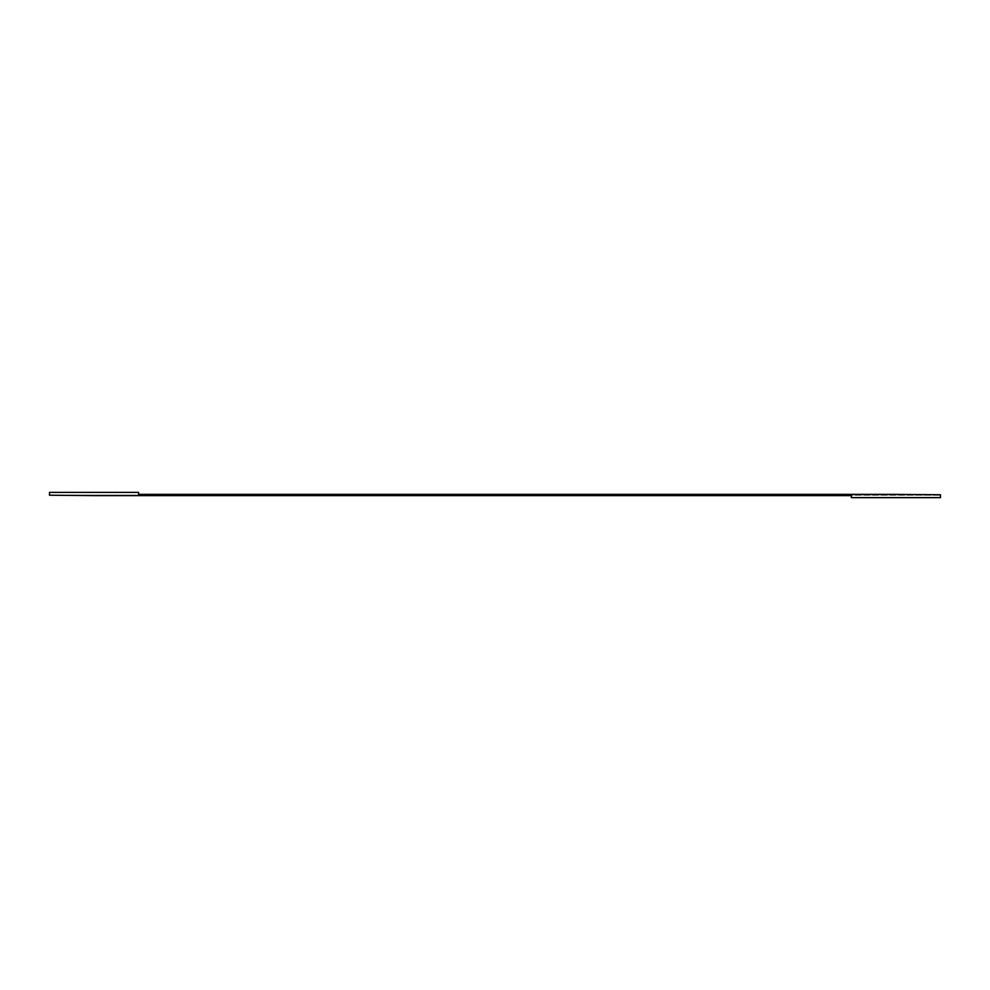 <?xml version="1.0" encoding="UTF-8"?>
<svg xmlns="http://www.w3.org/2000/svg" width="990" height="990" viewBox="0 0 990 990"><rect width="100%" height="100%" fill="white"/><g stroke="black" fill="none" stroke-linecap="round" stroke-linejoin="round"><path stroke-width="0.74" stroke-dasharray="4.95 3.71" d="M940.5 497.624L940.5 494.765L94.05 495.21L851.4 495.619L851.4 497.624L940.5 497.624M49.5 495.21L49.5 492.377L138.6 492.377L138.6 494.381L895.95 494.381L49.5 495.21L940.5 494.765L49.5 495.21M940.5 494.765L94.05 495.21L940.5 494.765M94.05 495.21L940.5 495.21L94.05 495.21"/><path stroke-width="1.49" d="M940.5 497.624L940.5 494.765L895.95 494.381L138.6 494.381L138.6 492.377L49.5 492.377L49.5 495.21L94.05 495.619L851.4 495.619L851.4 497.624L940.5 497.624"/></g></svg>
